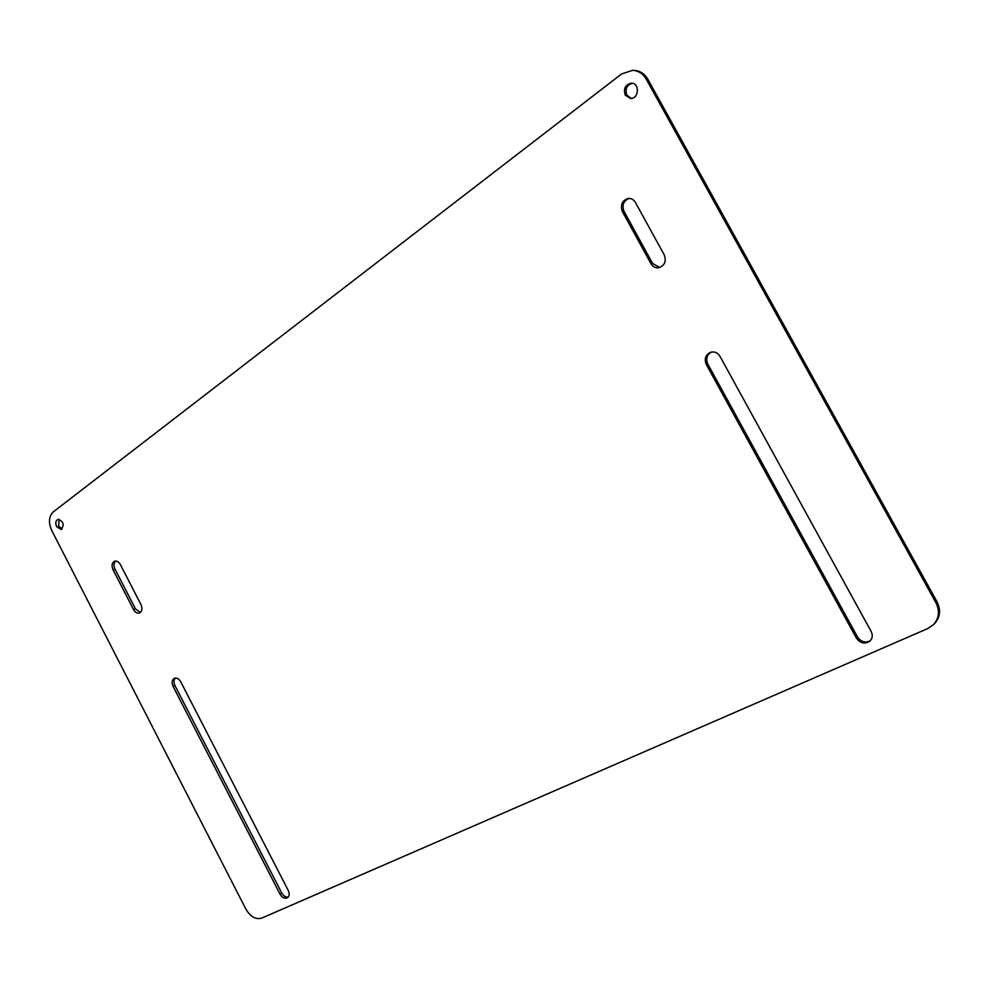 <?xml version="1.0" encoding="UTF-8"?>
<svg xmlns="http://www.w3.org/2000/svg" width="989" height="989" viewBox="0 0 989 989"><rect width="100%" height="100%" fill="white"/><g stroke="black" fill="none" stroke-linecap="round" stroke-linejoin="round"><path stroke-width="1.48" d="M632.292 83.249C626.692 85.128 624.887 89.109 626.89 95.167L631.328 98.43M59.105 519.25L58.623 526.086L62.109 528.979M175.399 678.034C173.693 679.913 173.545 682.435 174.954 685.587L281.729 892.98C283.534 896.059 285.722 897.406 288.293 897.048M115.688 561.023C113.723 562.951 113.475 565.634 114.971 569.083L135.444 608.853L140.376 612.463M629.128 198.418C623.466 200.816 621.76 205.143 624.022 211.386L652.579 263.433L659.7 267.537M711.45 352.059C706.851 354.791 705.614 358.772 707.765 364.014L857.587 637.089C861.098 641.997 865.35 643.196 870.345 640.687M632.725 70.306L634.357 70.392C640.167 70.862 644.667 73.816 647.869 79.268L937.028 601.782C941.132 610.262 940.156 617.705 934.086 624.121L927.855 628.51L261.677 918.126C255.731 919.745 250.477 916.778 245.952 909.225L51.7 530.401C48.313 522.538 48.82 516.382 53.208 511.956L621.599 73.94L632.725 70.306C638.535 70.775 643.048 73.742 646.25 79.194L935.953 602.758C940.057 611.264 939.08 618.718 933.01 625.135M625.246 95.129C623.255 88.516 625.332 84.535 631.477 83.163C639.994 83.101 638.956 99.024 630.5 98.467L625.246 95.129M56.633 526.655C55.211 523.033 55.681 520.585 58.042 519.324C63.543 521.426 64.582 524.813 61.182 529.486L56.633 526.655M174.954 685.587L173.087 686.403L279.998 894.105L281.729 892.98M173.087 686.403C171.493 682.583 171.925 679.876 174.398 678.281C176.821 677.564 178.935 678.726 180.74 681.78L288.244 890.446C289.69 893.697 289.456 896.133 287.527 897.752C284.77 898.952 282.261 897.74 279.998 894.105M114.971 569.083L113.03 569.726C111.361 565.572 111.905 562.729 114.65 561.183C116.863 560.689 118.767 561.826 120.361 564.571L140.97 604.588C142.614 608.618 142.107 611.425 139.474 612.982C137.187 613.563 135.209 612.426 133.527 609.558L135.444 608.853M113.03 569.726L133.527 609.558M624.022 211.386L622.402 211.572C620.115 204.822 622.081 200.446 628.324 198.443C631.353 198.282 633.714 199.605 635.408 202.436L664.237 254.878C666.499 261.22 664.732 265.497 658.934 267.722C655.559 268.167 652.913 266.832 651.009 263.717L652.579 263.433M622.402 211.572L651.009 263.717M707.765 364.014L706.294 364.484L856.387 638.103L857.587 637.089M706.294 364.484C704.081 358.822 705.553 354.742 710.708 352.257C714.577 351.342 717.655 352.677 719.93 356.25L871.185 631.526C872.978 635.297 872.508 638.523 869.788 641.231C864.707 644.346 860.245 643.307 856.387 638.103M937.028 601.782L935.953 602.758M647.869 79.268L646.25 79.194"/></g></svg>
